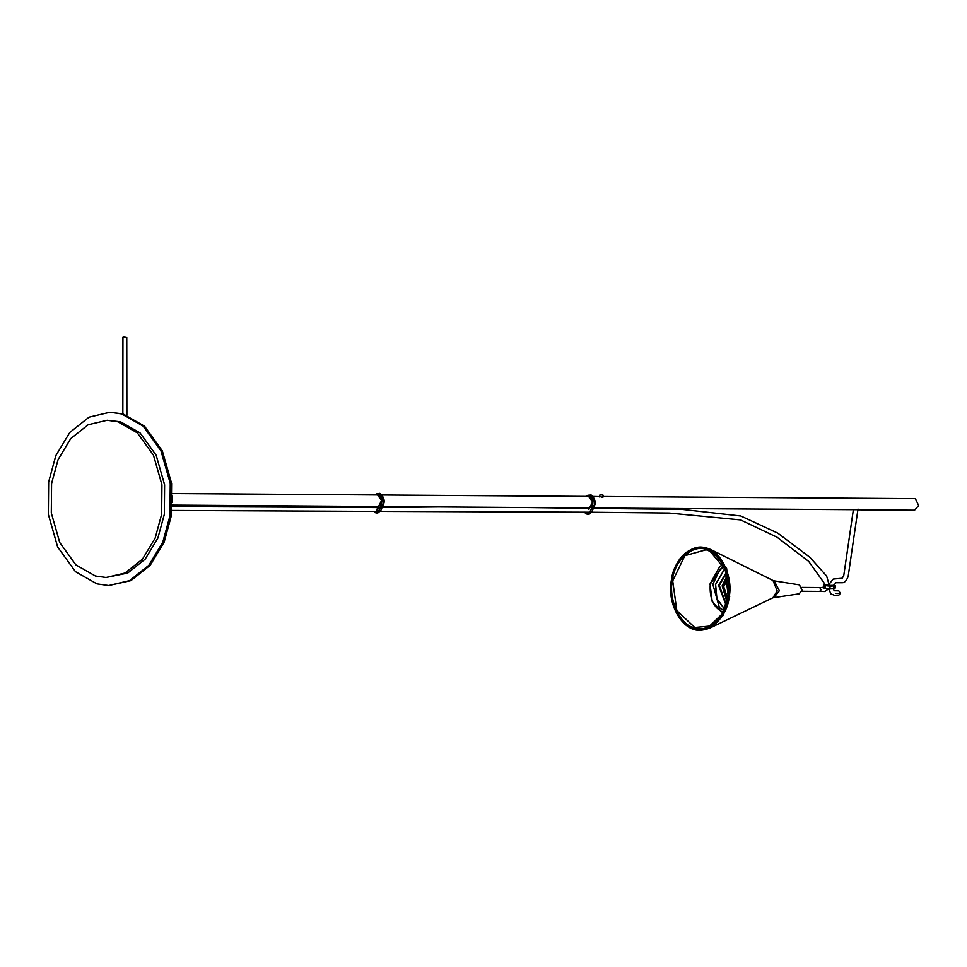 <?xml version="1.0" encoding="UTF-8"?>
<svg xmlns="http://www.w3.org/2000/svg" width="967" height="967" viewBox="0 0 967 967"><rect width="100%" height="100%" fill="white"/><g stroke="black" fill="none" stroke-linecap="round" stroke-linejoin="round"><path stroke-width="1.45" d="M727.752 598.73L723.715 586.679L727.897 578.943M123.51 336.77L126.218 337.06M123.498 337.241L126.206 337.519M724.21 567L719.666 569.926L712.824 584.346L719.412 607.602L723.932 610.6M600.725 494.717L603.154 495.237L602.84 497.461M603.154 495.237L602.526 494.729M857.838 509.814L914.564 510.201L918.65 505.56L915.435 498.767L914.649 498.646L602.985 496.506M857.245 509.706L593.484 508.001M602.586 496.615C603.529 497.473 602.695 497.473 600.12 496.603L592.964 496.446M825.431 586.872C824.694 587.682 824.162 587.537 823.836 586.425C824.44 585.627 824.972 585.772 825.431 586.872L824.476 587.598L825.407 586.848M823.836 586.425L824.827 585.736M824.053 586.461L824.754 585.712M825.262 586.824L824.005 586.473L825.262 586.824M824.367 586.292L824.537 587.15L824.367 586.292L825.262 586.292M825.347 586.836L824.005 586.461L825.093 587.416M825.165 586.8L824.271 586.788M824.005 586.461L824.646 585.688M727.547 599.77L722.941 586.473L727.704 577.903M727.172 575.534L722.156 585.772L726.979 602.139M727.74 598.815L723.618 586.667L727.873 578.858M51.577 483.5L58.056 459.676L70.76 438.595L88.215 424.718L107.144 420.27L117.853 421.781L137.326 432.853L153.475 455.239L161.924 484.805L161.646 514.263L155.167 538.087L142.463 559.168L125.009 573.044L106.068 577.492L95.358 575.981L75.897 564.897L59.736 542.523L51.299 512.957L51.577 483.5M169.95 515.846L162.807 542.112L148.809 565.332L129.578 580.623L108.703 585.531L96.905 583.863L75.45 571.654L57.657 546.996L48.35 514.42L48.652 481.953L55.796 455.687L69.793 432.454L89.037 417.176L109.9 412.256L121.697 413.936L143.152 426.133L160.957 450.803L170.252 483.379L169.95 515.846M108.703 585.531L130.92 580.635L150.163 565.344L164.16 542.112L171.304 515.858L171.606 483.391L162.299 450.815L144.494 426.145L123.051 413.949L109.9 412.256M107.144 420.27L120.549 421.805L140.022 432.878L156.17 455.252L164.608 484.818L164.342 514.275L157.863 538.111L145.147 559.18L127.692 573.056L106.068 577.492M833.179 589.048L834.34 590.752L838.776 590.801L840.347 593.23L838.74 595.297L834.461 595.273L830.991 593.943L828.622 588.915M726.277 604.568L719.291 585.482L726.495 573.056M724.621 609.017L716.934 598.754L715.616 584.527L724.899 568.584M726.29 572.404L718.602 585.373L726.072 605.221M724.839 568.451L715.459 584.503L716.813 598.827L724.561 609.15M729.178 596.712C733.397 577.045 720.753 550.344 706.188 548.156C692.167 542.354 673.032 560.171 671.4 580.563C667.182 600.229 679.825 626.93 694.379 629.106C708.412 634.92 727.547 617.091 729.178 596.712M672.343 580.829C673.914 561.102 692.432 543.865 706.007 549.486C720.089 551.589 732.309 577.42 728.236 596.446C726.664 616.16 708.146 633.397 694.572 627.788C680.49 625.673 668.27 599.842 672.343 580.829M705.608 547.624L710.648 549.449L726.628 568.475L729.686 596.772L723.231 615.399L710.116 627.958L705.052 629.71M772.899 597.775L777.202 590.91L773.008 580.49L710.648 549.449L700.797 547.044C685.107 548.736 675.28 559.893 671.303 580.514C666.734 604.351 682.883 631.802 700.229 630.23L710.116 627.958L772.899 597.775L799.189 593.811L802.042 590.196L799.516 584.878L774.229 580.865L779.354 590.764L774.108 597.425M710.044 551.299C724.053 560.231 730.097 575.268 728.139 596.397L722.011 614.154L709.524 626.096L694.777 627.486L676.827 610.624L672.706 580.889L684.841 555.687L706.115 549.776L710.044 551.299L725.262 569.418L728.175 596.385C725.879 610.552 719.666 620.451 709.524 626.096M801.848 591.26L819.69 591.381L821.056 589.834L819.714 587.525L824.271 587.706M723.775 612.595C713.767 608.219 709.258 598.718 710.274 584.08L723.34 565.224M829.988 585.821L830.157 586.195C824.863 585.651 822.99 585.132 824.549 584.624L824.827 584.382C823.401 584.83 825.117 585.313 829.988 585.821L835.077 585.7L833.711 585.083L835.258 585.724L833.941 586.28L833.566 588.794L829.783 588.71L830.157 586.195L833.772 585.893M824.174 587.15C822.627 587.646 824.488 588.166 829.783 588.71L834.992 588.577L835.355 586.062M834.992 588.577L829.565 588.976C825.081 588.504 822.953 587.972 823.171 587.356L823.533 584.83L824.549 584.624M833.602 585.337L829.916 585.398C829.287 586.207 821.213 583.959 827.825 584.817M833.385 589.048L834.581 588.758M833.445 585.784L829.553 585.651M825.443 585.108L829.916 585.398M377.384 509.887L381.602 500.459L377.517 494.959L380.647 497.086C382.279 501.063 381.602 504.121 378.629 506.273L381.602 500.447L378.218 494.911L376.429 494.959M375.244 506.503L375.087 507.24L376.659 507.252L376.816 506.515M374.918 494.947L378.327 494.125L381.747 497.932L381.542 504.061L378.943 510.419L381.965 504.218L383.319 504.23L380.72 510.588L379.366 510.588L376.453 512.945L374.036 511.446M373.963 511.446L375.764 512.848L377.807 512.957L380.72 510.588M372.984 506.478L373.081 507.615L372.996 506.478M374.725 494.947L378.593 493.823L382.183 497.8L381.542 504.061M383.319 504.23L383.536 497.812L379.946 493.823L376.973 493.738L374.664 494.947M376.356 510.383L378.629 506.273L377.335 509.887M378.943 510.419L375.643 512.534L374.132 511.446M375.015 506.503L374.882 507.155M172.501 502.175L172.537 496.494M588.843 509.452L592.638 501.897L588.552 496.409L591.683 498.537C593.315 502.514 592.638 505.572 589.665 507.723L592.638 501.897L589.254 496.361L587.465 496.409M585.954 496.397L589.362 495.575L592.783 499.383L592.578 505.499L589.979 511.869L593.001 505.668L594.354 505.668L591.756 512.039L590.414 512.027L587.489 514.396L584.672 512.159M584.588 512.159L585.881 513.84L588.843 514.408L591.756 512.039M585.76 496.397L589.628 495.261L593.218 499.25L592.578 505.499M594.354 505.668L594.572 499.262L590.982 495.273L588.009 495.189L585.7 496.397M589.979 511.869L586.679 513.985L584.721 512.159M840.323 593.484L836.056 593.46M799.25 584.817L802.102 590.184L799.189 593.811M773.008 580.49L774.229 580.865M825.492 584.95L808.726 561.428L777.069 537.217L740.565 519.908L669.14 513.03L591.756 512.232M589.834 512.208L380.382 511.386M378.399 511.41L171.969 510.431M122.845 413.888L122.942 336.939M819.714 587.525L801.873 587.404M126.762 337.35L126.895 415.194M819.69 591.381L824.791 591.526L828.538 588.915M829.299 585.567L826.652 576.054L809.947 557.343L777.843 533.155L740.831 515.979L682.134 509.391L593.327 508.388M589.036 508.352L529.553 507.554M438.184 506.938L382.05 507.518M377.807 507.566L172.283 506.575M723.086 564.692L719.895 566.336L710.02 583.971L712.232 601.8L722.736 612.873M599.987 494.802L599.673 497.002M172.368 505.112L378.266 506.515M382.448 506.551L589.302 507.965M172.452 493.557L378.387 494.971M381.929 494.995L589.423 496.422M372.984 507.615L372.899 506.478M378.979 493.69C379.729 491.55 386.474 499.419 383.416 504.182L380.817 510.552L377.807 512.957M376.864 506.515L376.598 507.578M172.489 502.441L172.537 496.216M590.015 495.14C590.764 493.001 597.509 500.87 594.451 505.632L591.852 512.002L588.843 514.408M853.353 509.778L843.732 575.752L842.184 578.23L833.203 579.064L829.323 583.959M838.776 590.801L840.444 593.242L838.727 595.297M833.494 585.615L835.971 582.726L842.16 582.714C844.421 582.992 846.427 580.889 848.168 576.417L857.995 509.077"/></g></svg>
